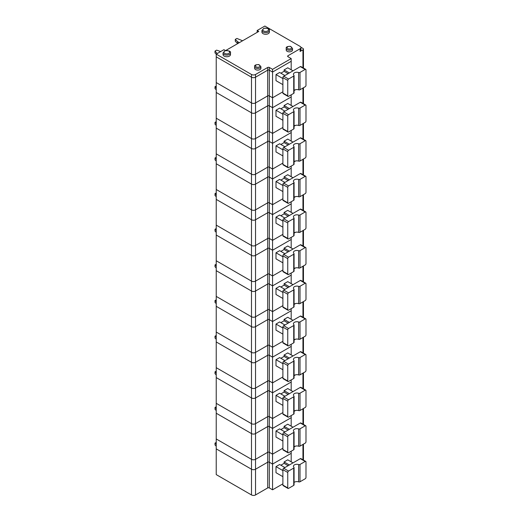 <?xml version="1.0" encoding="UTF-8"?>
<svg xmlns="http://www.w3.org/2000/svg" width="521" height="521" viewBox="0 0 521 521"><rect width="100%" height="100%" fill="white"/><g stroke="black" fill="none" stroke-linecap="round" stroke-linejoin="round"><path stroke-width="0.78" d="M305.749 461.417L300.884 458.604A1.146 0.664 120 0 0 300.311 458.662L283.698 468.255A1.146 0.664 -60 0 0 282.89 469.662L282.89 485.103A1.146 0.664 120 0 0 283.124 485.624L287.989 488.431A1.146 0.664 120 0 0 288.562 488.379L293.733 485.39A1.146 0.664 0 0 0 294.065 484.921L294.065 467.611A1.146 0.664 0 0 0 293.909 467.272A3.439 1.986 0 0 1 293.434 466.269A3.439 1.986 0 0 1 295.166 464.543A3.439 1.986 0 0 1 298.618 464.556A1.146 0.664 0 0 0 300.005 464.452L305.176 461.469A1.146 0.664 120 0 1 305.749 461.417A1.146 0.664 120 0 1 305.99 461.938L305.99 477.379A1.146 0.664 120 0 1 305.176 478.786L300.005 481.769L300.005 464.452M293.733 485.39L293.733 468.079L288.562 471.062L283.698 468.255M293.733 468.079A1.146 0.664 0 0 0 294.065 467.611M282.89 476.676L276 472.703L276 466.621L279.647 464.511L284.915 467.552M280.865 465.214L284.101 463.345L284.101 461.938L289.37 464.979M284.101 463.345L288.159 465.683M216.228 442.401L215.01 443.104L215.01 444.98L216.228 446.191M282.89 483.84L272.555 489.805L269.311 487.93A1.146 0.664 180 0 0 267.69 487.93L255.537 494.95A2.866 1.654 180 0 1 251.487 494.95L216.228 474.598L216.228 448.874L251.487 469.226A2.866 1.654 0 0 0 255.537 469.226A2.866 1.654 180 0 1 251.487 469.226L251.487 494.95M291.193 461.821L291.193 451.219M225.495 50.583L223.926 49.677L216.228 54.125L251.487 74.477A2.866 1.654 180 0 0 255.537 74.477L267.69 67.463L267.69 70.172L255.537 77.193L267.69 70.172A1.146 0.664 180 0 1 269.311 70.172L272.555 72.048L272.555 97.772L282.89 91.807L272.555 97.772L272.555 133.409L282.89 127.443L272.555 133.409L272.555 169.051L282.89 163.086L272.555 169.051L272.555 204.688L282.89 198.722L272.555 204.688L272.555 240.331L282.89 234.359L272.555 240.331L272.555 275.967L282.89 270.002L272.555 275.967L272.555 311.604L282.89 305.638L272.555 311.604L272.555 347.247L282.89 341.281L272.555 347.247L272.555 382.883L282.89 376.917L272.555 382.883L272.555 418.526L282.89 412.56L272.555 418.526L272.555 454.162L282.89 448.197L272.555 454.162L272.555 464.081L291.193 453.316L272.555 464.081L272.555 489.805M293.017 462.876L287.748 459.835L284.101 461.938M282.89 470.593L276 466.621M215.01 443.104L216.228 444.322M267.69 67.463A1.146 0.664 180 0 1 269.311 67.463L272.555 69.332L272.555 72.048L269.311 70.172A1.146 0.664 180 0 0 267.69 70.172L267.69 95.897A1.146 0.664 180 0 1 269.311 95.897A1.146 0.664 0 0 0 267.69 95.897L255.537 102.917A2.866 1.654 180 0 1 251.487 102.917A2.866 1.654 0 0 0 255.537 102.917L267.69 95.897L267.69 105.815A1.146 0.664 180 0 1 269.311 105.815A1.146 0.664 0 0 0 267.69 105.815L267.69 131.539A1.146 0.664 180 0 1 269.311 131.539A1.146 0.664 0 0 0 267.69 131.539L255.537 138.553A2.866 1.654 180 0 1 251.487 138.553A2.866 1.654 0 0 0 255.537 138.553L267.69 131.539L267.69 141.451A1.146 0.664 180 0 1 269.311 141.451A1.146 0.664 0 0 0 267.69 141.451L267.69 167.176A1.146 0.664 180 0 1 269.311 167.176A1.146 0.664 0 0 0 267.69 167.176L255.537 174.196A2.866 1.654 180 0 1 251.487 174.196A2.866 1.654 0 0 0 255.537 174.196L267.69 167.176L267.69 177.094A1.146 0.664 180 0 1 269.311 177.094A1.146 0.664 0 0 0 267.69 177.094L267.69 202.819A1.146 0.664 180 0 1 269.311 202.819A1.146 0.664 0 0 0 267.69 202.819L255.537 209.833A2.866 1.654 180 0 1 251.487 209.833A2.866 1.654 0 0 0 255.537 209.833L267.69 202.819L267.69 212.731A1.146 0.664 180 0 1 269.311 212.731A1.146 0.664 0 0 0 267.69 212.731L267.69 238.455A1.146 0.664 180 0 1 269.311 238.455A1.146 0.664 0 0 0 267.69 238.455L255.537 245.476A2.866 1.654 180 0 1 251.487 245.476A2.866 1.654 0 0 0 255.537 245.476L267.69 238.455L267.69 248.374A1.146 0.664 180 0 1 269.311 248.374A1.146 0.664 0 0 0 267.69 248.374L267.69 274.098A1.146 0.664 180 0 1 269.311 274.098A1.146 0.664 0 0 0 267.69 274.098L255.537 281.112A2.866 1.654 180 0 1 251.487 281.112A2.866 1.654 0 0 0 255.537 281.112L267.69 274.098L267.69 284.01A1.146 0.664 180 0 1 269.311 284.01A1.146 0.664 0 0 0 267.69 284.01L267.69 309.735A1.146 0.664 180 0 1 269.311 309.735A1.146 0.664 0 0 0 267.69 309.735L255.537 316.755A2.866 1.654 180 0 1 251.487 316.755A2.866 1.654 0 0 0 255.537 316.755L267.69 309.735L267.69 319.647A1.146 0.664 180 0 1 269.311 319.647A1.146 0.664 0 0 0 267.69 319.647L267.69 345.371A1.146 0.664 180 0 1 269.311 345.371A1.146 0.664 0 0 0 267.69 345.371L255.537 352.391A2.866 1.654 180 0 1 251.487 352.391A2.866 1.654 0 0 0 255.537 352.391L267.69 345.371L267.69 355.289A1.146 0.664 180 0 1 269.311 355.289A1.146 0.664 0 0 0 267.69 355.289L267.69 381.014A1.146 0.664 180 0 1 269.311 381.014A1.146 0.664 0 0 0 267.69 381.014L255.537 388.034A2.866 1.654 180 0 1 251.487 388.034A2.866 1.654 0 0 0 255.537 388.034L267.69 381.014L267.69 390.926A1.146 0.664 180 0 1 269.311 390.926A1.146 0.664 0 0 0 267.69 390.926L267.69 416.65A1.146 0.664 180 0 1 269.311 416.65A1.146 0.664 0 0 0 267.69 416.65L255.537 423.671A2.866 1.654 180 0 1 251.487 423.671A2.866 1.654 0 0 0 255.537 423.671L267.69 416.65L267.69 426.569A1.146 0.664 180 0 1 269.311 426.569A1.146 0.664 0 0 0 267.69 426.569L267.69 452.293A1.146 0.664 180 0 1 269.311 452.293A1.146 0.664 0 0 0 267.69 452.293L255.537 459.314A2.866 1.654 180 0 1 251.487 459.314A2.866 1.654 0 0 0 255.537 459.314L267.69 452.293L267.69 462.205A1.146 0.664 180 0 1 269.311 462.205A1.146 0.664 0 0 0 267.69 462.205L255.537 469.226L255.537 494.95M291.193 426.185L291.193 417.679L272.555 428.438L269.311 426.569L269.311 452.293L272.555 454.162L269.311 452.293L269.311 462.205L272.555 464.081L269.311 462.205L269.311 487.93M282.89 485.103L287.748 487.91L287.748 472.469A1.146 0.664 -60 0 1 288.562 471.062M295.596 446.093L294.065 446.979L295.596 446.093M294.065 482.433A3.439 1.986 0 0 1 298.618 481.866A1.146 0.664 0 0 0 300.005 481.769M287.748 487.91A1.146 0.664 120 0 0 287.989 488.431M305.749 425.774L300.884 422.967A1.146 0.664 120 0 0 300.311 423.026L283.698 432.619A1.146 0.664 -60 0 0 282.89 434.019L282.89 449.46A1.146 0.664 120 0 0 283.124 449.988L287.989 452.795A1.146 0.664 120 0 0 288.562 452.736L293.733 449.753A1.146 0.664 0 0 0 294.065 449.284L294.065 431.974A1.146 0.664 0 0 0 293.909 431.635A3.439 1.986 0 0 1 293.434 430.626A3.439 1.986 0 0 1 295.166 428.907A3.439 1.986 0 0 1 298.618 428.92A1.146 0.664 0 0 0 300.005 428.816L305.176 425.833A1.146 0.664 120 0 1 305.749 425.774A1.146 0.664 120 0 1 305.99 426.302L305.99 441.743A1.146 0.664 120 0 1 305.176 443.143L300.005 446.126L300.005 428.816M293.733 449.753L293.733 432.437L288.562 435.426L283.698 432.619M293.733 432.437A1.146 0.664 0 0 0 294.065 431.974M282.89 441.04L276 437.06L276 430.978L279.647 428.874L284.915 431.916M280.865 429.578L284.101 427.702L284.101 426.302L289.37 429.343M284.101 427.702L288.159 430.04M216.228 406.764L215.01 407.468L215.01 409.337L216.228 410.555M291.193 390.542L291.193 382.036L272.555 392.801L269.311 390.926L269.311 416.65L272.555 418.526L269.311 416.65L269.311 426.569L272.555 428.438L291.193 417.679L291.193 415.576M293.017 427.233L287.748 424.192L284.101 426.302M282.89 434.957L276 430.978M216.228 413.231L216.228 438.956L251.487 459.314L216.228 438.956L216.228 448.874L251.487 469.226L251.487 433.589A2.866 1.654 0 0 0 255.537 433.589A2.866 1.654 180 0 1 251.487 433.589L216.228 413.231L251.487 433.589L251.487 423.671L216.228 403.319L251.487 423.671L251.487 397.946A2.866 1.654 0 0 0 255.537 397.946A2.866 1.654 180 0 1 251.487 397.946L216.228 377.595L216.228 413.231M215.01 407.468L216.228 408.679M255.537 74.477L255.537 112.829A2.866 1.654 180 0 1 251.487 112.829A2.866 1.654 0 0 0 255.537 112.829L267.69 105.815L255.537 112.829L255.537 148.472A2.866 1.654 180 0 1 251.487 148.472A2.866 1.654 0 0 0 255.537 148.472L267.69 141.451L255.537 148.472L255.537 184.108A2.866 1.654 180 0 1 251.487 184.108A2.866 1.654 0 0 0 255.537 184.108L267.69 177.094L255.537 184.108L255.537 219.751A2.866 1.654 180 0 1 251.487 219.751A2.866 1.654 0 0 0 255.537 219.751L267.69 212.731L255.537 219.751L255.537 255.388A2.866 1.654 180 0 1 251.487 255.388A2.866 1.654 0 0 0 255.537 255.388L267.69 248.374L255.537 255.388L255.537 291.031A2.866 1.654 180 0 1 251.487 291.031A2.866 1.654 0 0 0 255.537 291.031L267.69 284.01L255.537 291.031L255.537 326.667A2.866 1.654 180 0 1 251.487 326.667A2.866 1.654 0 0 0 255.537 326.667L267.69 319.647L255.537 326.667L255.537 362.31A2.866 1.654 180 0 1 251.487 362.31A2.866 1.654 0 0 0 255.537 362.31L267.69 355.289L255.537 362.31L255.537 397.946L267.69 390.926L255.537 397.946L255.537 433.589L267.69 426.569L255.537 433.589L255.537 469.226L267.69 462.205L267.69 487.93M282.89 449.46L287.748 452.267L287.748 436.826A1.146 0.664 -60 0 1 288.562 435.426M295.596 410.457L294.065 411.343L295.596 410.457M294.065 446.79A3.439 1.986 0 0 1 298.618 446.23A1.146 0.664 0 0 0 300.005 446.126M287.748 452.267A1.146 0.664 120 0 0 287.989 452.795M305.749 69.384L300.884 66.571A1.146 0.664 120 0 0 300.311 66.629L283.698 76.222A1.146 0.664 -60 0 0 282.89 77.629L282.89 93.07A1.146 0.664 120 0 0 283.124 93.591L287.989 96.398A1.146 0.664 120 0 0 288.562 96.346L293.733 93.357A1.146 0.664 0 0 0 294.065 92.894L294.065 75.578A1.146 0.664 0 0 0 293.909 75.239A3.439 1.986 0 0 1 293.434 74.236A3.439 1.986 0 0 1 295.166 72.51A3.439 1.986 0 0 1 298.618 72.523A1.146 0.664 0 0 0 300.005 72.419L305.176 69.436A1.146 0.664 120 0 1 305.749 69.384A1.146 0.664 120 0 1 305.99 69.905L305.99 85.346A1.146 0.664 120 0 1 305.176 86.753L300.005 89.736L300.005 72.419M293.733 93.357L293.733 76.046L288.562 79.029L283.698 76.222M293.733 76.046A1.146 0.664 0 0 0 294.065 75.578M282.89 84.643L276 80.67L276 74.588L279.647 72.478L284.915 75.519M280.865 73.181L284.101 71.312L284.101 69.905L289.37 72.947M284.101 71.312L288.159 73.65M220.696 51.546L216.632 50.14L215.01 51.071L215.01 52.947L216.228 54.158M291.193 69.788L291.193 58.567L287.957 56.698L287.957 55.76A1.146 0.664 0 0 0 287.618 56.229A1.146 0.664 0 0 0 287.957 56.698M272.555 72.048L291.193 61.283L272.555 72.048M293.017 70.843L287.748 67.802L284.101 69.905M242.578 40.781L236.899 38.437L235.277 39.375L237.491 41.589L237.713 43.588M235.277 39.375L235.277 41.244L237.491 43.458M282.89 78.56L276 74.588M216.228 54.125L216.228 82.565L251.487 102.917L216.228 82.565L216.228 118.202L251.487 138.553L216.228 118.202L216.228 153.845L251.487 174.196L216.228 153.845L216.228 189.481L251.487 209.833L216.228 189.481L216.228 225.118L251.487 245.476L216.228 225.118L216.228 260.76L251.487 281.112L216.228 260.76L216.228 296.397L251.487 316.755L216.228 296.397L216.228 332.04L251.487 352.391L216.228 332.04L216.228 367.676L251.487 388.034L216.228 367.676L216.228 377.595L251.487 397.946L251.487 362.31L216.228 341.952L251.487 362.31L251.487 326.667L216.228 306.315L251.487 326.667L251.487 291.031L216.228 270.673L251.487 291.031L251.487 255.388L216.228 235.036L251.487 255.388L251.487 219.751L216.228 199.393L251.487 219.751L251.487 184.108L216.228 163.757L251.487 184.108L251.487 148.472L216.228 128.12L251.487 148.472L251.487 112.829L216.228 92.478L251.487 112.829L251.487 77.193L216.228 56.841L251.487 77.193A2.866 1.654 180 0 0 255.537 77.193A2.866 1.654 180 0 1 251.487 77.193L251.487 74.477M215.01 51.071L217.224 53.546M269.311 67.463L269.311 95.897L272.555 97.772L269.311 95.897L269.311 390.926L272.555 392.801L291.193 382.036L291.193 379.939M237.491 41.589L239.334 42.657M282.89 93.07L287.748 95.877L287.748 80.436A1.146 0.664 -60 0 1 288.562 79.029M225.665 50.55L258.781 31.429L257.159 30.498L264.857 26.05L300.109 46.402A2.866 1.654 180 0 1 300.949 47.574L300.949 50.29A2.866 1.654 180 0 1 300.109 51.455L302.948 49.821A1.719 0.99 180 0 0 303.45 49.117A1.719 0.99 180 0 0 302.948 48.414L300.884 47.229M294.065 90.4A3.439 1.986 0 0 1 298.618 89.84A1.146 0.664 0 0 0 300.005 89.736M287.748 95.877A1.146 0.664 120 0 0 287.989 96.398M305.749 390.138L300.884 387.331A1.146 0.664 120 0 0 300.311 387.383L283.698 396.976A1.146 0.664 -60 0 0 282.89 398.383L282.89 413.824A1.146 0.664 120 0 0 283.124 414.345L287.989 417.152A1.146 0.664 120 0 0 288.562 417.1L293.733 414.11A1.146 0.664 0 0 0 294.065 413.648L294.065 396.331A1.146 0.664 0 0 0 293.909 395.999A3.439 1.986 0 0 1 293.434 394.99A3.439 1.986 0 0 1 295.166 393.264A3.439 1.986 0 0 1 298.618 393.277A1.146 0.664 0 0 0 300.005 393.173L305.176 390.19A1.146 0.664 120 0 1 305.749 390.138A1.146 0.664 120 0 1 305.99 390.659L305.99 406.1A1.146 0.664 120 0 1 305.176 407.507L300.005 410.489L300.005 393.173M293.733 414.11L293.733 396.8L288.562 399.783L283.698 396.976M293.733 396.8A1.146 0.664 0 0 0 294.065 396.331M282.89 405.397L276 401.424L276 395.341L279.647 393.231L284.915 396.273M280.865 393.935L284.101 392.066L284.101 390.659L289.37 393.7M284.101 392.066L288.159 394.404M216.228 371.128L215.01 371.825L215.01 373.7L216.228 374.912M293.017 391.597L287.748 388.555L284.101 390.659M282.89 399.314L276 395.341M215.01 371.825L216.228 373.043M282.89 413.824L287.748 416.631L287.748 401.19A1.146 0.664 -60 0 1 288.562 399.783M295.596 374.814L294.065 375.7L295.596 374.814M294.065 411.154A3.439 1.986 0 0 1 298.618 410.594A1.146 0.664 0 0 0 300.005 410.489M287.748 416.631A1.146 0.664 120 0 0 287.989 417.152M305.749 354.495L300.884 351.688A1.146 0.664 120 0 0 300.311 351.747L283.698 361.34A1.146 0.664 -60 0 0 282.89 362.74L282.89 378.181A1.146 0.664 120 0 0 283.124 378.708L287.989 381.515A1.146 0.664 120 0 0 288.562 381.457L293.733 378.474A1.146 0.664 0 0 0 294.065 378.005L294.065 360.695A1.146 0.664 0 0 0 293.909 360.356A3.439 1.986 0 0 1 293.434 359.347A3.439 1.986 0 0 1 295.166 357.627A3.439 1.986 0 0 1 298.618 357.64A1.146 0.664 0 0 0 300.005 357.536L305.176 354.554A1.146 0.664 120 0 1 305.749 354.495A1.146 0.664 120 0 1 305.99 355.022L305.99 370.464A1.146 0.664 120 0 1 305.176 371.864L300.005 374.846L300.005 357.536M293.733 378.474L293.733 361.164L288.562 364.146L283.698 361.34M293.733 361.164A1.146 0.664 0 0 0 294.065 360.695M282.89 369.76L276 365.781L276 359.698L279.647 357.595L284.915 360.636M280.865 358.298L284.101 356.423L284.101 355.022L289.37 358.064M284.101 356.423L288.159 358.767M216.228 335.485L215.01 336.188L215.01 338.057L216.228 339.275M291.193 354.905L291.193 344.296M272.555 357.159L291.193 346.4L272.555 357.159L269.311 355.289L272.555 357.159M293.017 355.954L287.748 352.912L284.101 355.022M282.89 363.678L276 359.698M215.01 336.188L216.228 337.406M272.555 382.883L269.311 381.014L272.555 382.883M282.89 378.181L287.748 380.988L287.748 365.547A1.146 0.664 -60 0 1 288.562 364.146M295.596 339.178L294.065 340.063L295.596 339.178M294.065 375.511A3.439 1.986 0 0 1 298.618 374.951A1.146 0.664 0 0 0 300.005 374.846M287.748 380.988A1.146 0.664 120 0 0 287.989 381.515M305.749 318.859L300.884 316.052A1.146 0.664 120 0 0 300.311 316.104L283.698 325.697A1.146 0.664 -60 0 0 282.89 327.103L282.89 342.544A1.146 0.664 120 0 0 283.124 343.065L287.989 345.872A1.146 0.664 120 0 0 288.562 345.82L293.733 342.838A1.146 0.664 0 0 0 294.065 342.369L294.065 325.052A1.146 0.664 0 0 0 293.909 324.72A3.439 1.986 0 0 1 293.434 323.71A3.439 1.986 0 0 1 295.166 321.985A3.439 1.986 0 0 1 298.618 321.998A1.146 0.664 0 0 0 300.005 321.9L305.176 318.911A1.146 0.664 120 0 1 305.749 318.859A1.146 0.664 120 0 1 305.99 319.38L305.99 334.821A1.146 0.664 120 0 1 305.176 336.227L300.005 339.21L300.005 321.9M293.733 342.838L293.733 325.521L288.562 328.504L283.698 325.697M293.733 325.521A1.146 0.664 0 0 0 294.065 325.052M282.89 334.117L276 330.145L276 324.062L279.647 321.952L284.915 324.993M280.865 322.655L284.101 320.786L284.101 319.38L289.37 322.421M284.101 320.786L288.159 323.124M216.228 299.849L215.01 300.545L215.01 302.421L216.228 303.632M291.193 319.262L291.193 308.66M272.555 321.522L291.193 310.757L272.555 321.522L269.311 319.647L272.555 321.522M293.017 320.317L287.748 317.276L284.101 319.38M282.89 328.035L276 324.062M215.01 300.545L216.228 301.763M272.555 347.247L269.311 345.371L272.555 347.247M282.89 342.544L287.748 345.351L287.748 329.91A1.146 0.664 -60 0 1 288.562 328.504M295.596 303.541L294.065 304.42L295.596 303.541M294.065 339.874A3.439 1.986 0 0 1 298.618 339.314A1.146 0.664 0 0 0 300.005 339.21M287.748 345.351A1.146 0.664 120 0 0 287.989 345.872M305.749 283.216L300.884 280.409A1.146 0.664 120 0 0 300.311 280.467L283.698 290.06A1.146 0.664 -60 0 0 282.89 291.46L282.89 306.902A1.146 0.664 120 0 0 283.124 307.429L287.989 310.236A1.146 0.664 120 0 0 288.562 310.177L293.733 307.195A1.146 0.664 0 0 0 294.065 306.726L294.065 289.416A1.146 0.664 0 0 0 293.909 289.077A3.439 1.986 0 0 1 293.434 288.067A3.439 1.986 0 0 1 295.166 286.348A3.439 1.986 0 0 1 298.618 286.361A1.146 0.664 0 0 0 300.005 286.257L305.176 283.274A1.146 0.664 120 0 1 305.749 283.216A1.146 0.664 120 0 1 305.99 283.743L305.99 299.184A1.146 0.664 120 0 1 305.176 300.584L300.005 303.574L300.005 286.257M293.733 307.195L293.733 289.884L288.562 292.867L283.698 290.06M293.733 289.884A1.146 0.664 0 0 0 294.065 289.416M282.89 298.481L276 294.502L276 288.419L279.647 286.316L284.915 289.357M280.865 287.019L284.101 285.143L284.101 283.743L289.37 286.784M284.101 285.143L288.159 287.488M216.228 264.206L215.01 264.909L215.01 266.778L216.228 267.996M291.193 283.626L291.193 273.017M272.555 285.879L291.193 275.121L272.555 285.879L269.311 284.01L272.555 285.879M293.017 284.681L287.748 281.64L284.101 283.743M282.89 292.398L276 288.419M215.01 264.909L216.228 266.127M272.555 311.604L269.311 309.735L272.555 311.604M282.89 306.902L287.748 309.708L287.748 294.267A1.146 0.664 -60 0 1 288.562 292.867M295.596 267.898L294.065 268.784L295.596 267.898M294.065 304.231A3.439 1.986 0 0 1 298.618 303.671A1.146 0.664 0 0 0 300.005 303.574M287.748 309.708A1.146 0.664 120 0 0 287.989 310.236M305.749 247.579L300.884 244.772A1.146 0.664 120 0 0 300.311 244.824L283.698 254.417A1.146 0.664 -60 0 0 282.89 255.824L282.89 271.265A1.146 0.664 120 0 0 283.124 271.786L287.989 274.6A1.146 0.664 120 0 0 288.562 274.541L293.733 271.558A1.146 0.664 0 0 0 294.065 271.089L294.065 253.773A1.146 0.664 0 0 0 293.909 253.44A3.439 1.986 0 0 1 293.434 252.431A3.439 1.986 0 0 1 295.166 250.705A3.439 1.986 0 0 1 298.618 250.718A1.146 0.664 0 0 0 300.005 250.621L305.176 247.638A1.146 0.664 120 0 1 305.749 247.579A1.146 0.664 120 0 1 305.99 248.1L305.99 263.541A1.146 0.664 120 0 1 305.176 264.948L300.005 267.931L300.005 250.621M293.733 271.558L293.733 254.241L288.562 257.224L283.698 254.417M293.733 254.241A1.146 0.664 0 0 0 294.065 253.773M282.89 262.845L276 258.865L276 252.783L279.647 250.679L284.915 253.72M280.865 251.376L284.101 249.507L284.101 248.1L289.37 251.142M284.101 249.507L288.159 251.845M216.228 228.569L215.01 229.266L215.01 231.142L216.228 232.359M291.193 247.983L291.193 237.381M272.555 250.243L291.193 239.478L272.555 250.243L269.311 248.374L272.555 250.243M293.017 249.038L287.748 245.997L284.101 248.1M282.89 256.762L276 252.783M215.01 229.266L216.228 230.484M272.555 275.967L269.311 274.098L272.555 275.967M282.89 271.265L287.748 274.072L287.748 258.631A1.146 0.664 -60 0 1 288.562 257.224M295.596 232.262L294.065 233.148L295.596 232.262M294.065 268.595A3.439 1.986 0 0 1 298.618 268.035A1.146 0.664 0 0 0 300.005 267.931M287.748 274.072A1.146 0.664 120 0 0 287.989 274.6M305.749 211.936L300.884 209.129A1.146 0.664 120 0 0 300.311 209.188L283.698 218.781A1.146 0.664 -60 0 0 282.89 220.181L282.89 235.622A1.146 0.664 120 0 0 283.124 236.15L287.989 238.957A1.146 0.664 120 0 0 288.562 238.898L293.733 235.915A1.146 0.664 0 0 0 294.065 235.446L294.065 218.136A1.146 0.664 0 0 0 293.909 217.798A3.439 1.986 0 0 1 293.434 216.788A3.439 1.986 0 0 1 295.166 215.069A3.439 1.986 0 0 1 298.618 215.082A1.146 0.664 0 0 0 300.005 214.978L305.176 211.995A1.146 0.664 120 0 1 305.749 211.936A1.146 0.664 120 0 1 305.99 212.464L305.99 227.905A1.146 0.664 120 0 1 305.176 229.305L300.005 232.294L300.005 214.978M293.733 235.915L293.733 218.605L288.562 221.588L283.698 218.781M293.733 218.605A1.146 0.664 0 0 0 294.065 218.136M282.89 227.202L276 223.222L276 217.14L279.647 215.036L284.915 218.078M280.865 215.74L284.101 213.864L284.101 212.464L289.37 215.505M284.101 213.864L288.159 216.208M216.228 192.926L215.01 193.63L215.01 195.499L216.228 196.717M291.193 212.347L291.193 201.738M272.555 214.6L291.193 203.841L272.555 214.6L269.311 212.731L272.555 214.6M293.017 213.402L287.748 210.36L284.101 212.464M282.89 221.119L276 217.14M215.01 193.63L216.228 194.847M272.555 240.331L269.311 238.455L272.555 240.331M282.89 235.622L287.748 238.429L287.748 222.988A1.146 0.664 -60 0 1 288.562 221.588M295.596 196.619L294.065 197.505L295.596 196.619M294.065 232.952A3.439 1.986 0 0 1 298.618 232.392A1.146 0.664 0 0 0 300.005 232.294M287.748 238.429A1.146 0.664 120 0 0 287.989 238.957M305.749 176.3L300.884 173.493A1.146 0.664 120 0 0 300.311 173.552L283.698 183.138A1.146 0.664 -60 0 0 282.89 184.545L282.89 199.986A1.146 0.664 120 0 0 283.124 200.513L287.989 203.32A1.146 0.664 120 0 0 288.562 203.262L293.733 200.279A1.146 0.664 0 0 0 294.065 199.81L294.065 182.493A1.146 0.664 0 0 0 293.909 182.161A3.439 1.986 0 0 1 293.434 181.152A3.439 1.986 0 0 1 295.166 179.426A3.439 1.986 0 0 1 298.618 179.439A1.146 0.664 0 0 0 300.005 179.341L305.176 176.358A1.146 0.664 120 0 1 305.749 176.3A1.146 0.664 120 0 1 305.99 176.821L305.99 192.262A1.146 0.664 120 0 1 305.176 193.669L300.005 196.651L300.005 179.341M293.733 200.279L293.733 182.962L288.562 185.945L283.698 183.138M293.733 182.962A1.146 0.664 0 0 0 294.065 182.493M282.89 191.565L276 187.586L276 181.503L279.647 179.4L284.915 182.441M280.865 180.097L284.101 178.228L284.101 176.821L289.37 179.862M284.101 178.228L288.159 180.566M216.228 157.29L215.01 157.993L215.01 159.862L216.228 161.08M291.193 176.704L291.193 166.101M272.555 178.964L291.193 168.205L272.555 178.964L269.311 177.094L272.555 178.964M293.017 177.759L287.748 174.717L284.101 176.821M282.89 185.483L276 181.503M215.01 157.993L216.228 159.205M272.555 204.688L269.311 202.819L272.555 204.688M282.89 199.986L287.748 202.793L287.748 187.352A1.146 0.664 -60 0 1 288.562 185.945M295.596 160.982L294.065 161.868L295.596 160.982M294.065 197.316A3.439 1.986 0 0 1 298.618 196.756A1.146 0.664 0 0 0 300.005 196.651M287.748 202.793A1.146 0.664 120 0 0 287.989 203.32M305.749 140.657L300.884 137.85A1.146 0.664 120 0 0 300.311 137.909L283.698 147.502A1.146 0.664 -60 0 0 282.89 148.902L282.89 164.349A1.146 0.664 120 0 0 283.124 164.87L287.989 167.677A1.146 0.664 120 0 0 288.562 167.619L293.733 164.636A1.146 0.664 0 0 0 294.065 164.167L294.065 146.857A1.146 0.664 0 0 0 293.909 146.518A3.439 1.986 0 0 1 293.434 145.515A3.439 1.986 0 0 1 295.166 143.789A3.439 1.986 0 0 1 298.618 143.803A1.146 0.664 0 0 0 300.005 143.698L305.176 140.716A1.146 0.664 120 0 1 305.749 140.657A1.146 0.664 120 0 1 305.99 141.184L305.99 156.626A1.146 0.664 120 0 1 305.176 158.032L300.005 161.015L300.005 143.698M293.733 164.636L293.733 147.326L288.562 150.309L283.698 147.502M293.733 147.326A1.146 0.664 0 0 0 294.065 146.857M282.89 155.922L276 151.95L276 145.86L279.647 143.757L284.915 146.798M280.865 144.46L284.101 142.591L284.101 141.184L289.37 144.226M284.101 142.591L288.159 144.929M216.228 121.647L215.01 122.35L215.01 124.226L216.228 125.437M291.193 141.067L291.193 130.458M272.555 143.327L291.193 132.562L272.555 143.327L269.311 141.451L272.555 143.327M293.017 142.122L287.748 139.081L284.101 141.184M282.89 149.84L276 145.86M215.01 122.35L216.228 123.568M272.555 169.051L269.311 167.176L272.555 169.051M282.89 164.349L287.748 167.156L287.748 151.715A1.146 0.664 -60 0 1 288.562 150.309M295.596 125.34L294.065 126.225L295.596 125.34M294.065 161.673A3.439 1.986 0 0 1 298.618 161.113A1.146 0.664 0 0 0 300.005 161.015M287.748 167.156A1.146 0.664 120 0 0 287.989 167.677M305.749 105.021L300.884 102.214A1.146 0.664 120 0 0 300.311 102.272L283.698 111.859A1.146 0.664 -60 0 0 282.89 113.265L282.89 128.707A1.146 0.664 120 0 0 283.124 129.234L287.989 132.041A1.146 0.664 120 0 0 288.562 131.982L293.733 129A1.146 0.664 0 0 0 294.065 128.531L294.065 111.22A1.146 0.664 0 0 0 293.909 110.882A3.439 1.986 0 0 1 293.434 109.872A3.439 1.986 0 0 1 295.166 108.147A3.439 1.986 0 0 1 298.618 108.166A1.146 0.664 0 0 0 300.005 108.062L305.176 105.079A1.146 0.664 120 0 1 305.749 105.021A1.146 0.664 120 0 1 305.99 105.548L305.99 120.989A1.146 0.664 120 0 1 305.176 122.389L300.005 125.372L300.005 108.062M293.733 129L293.733 111.683L288.562 114.672L283.698 111.859M293.733 111.683A1.146 0.664 0 0 0 294.065 111.22M282.89 120.286L276 116.307L276 110.224L279.647 108.121L284.915 111.162M280.865 108.817L284.101 106.948L284.101 105.548L289.37 108.589M284.101 106.948L288.159 109.286M216.228 86.011L215.01 86.714L215.01 88.583L216.228 89.801M291.193 105.431L291.193 94.822M272.555 107.684L291.193 96.926L272.555 107.684L269.311 105.815L272.555 107.684M293.017 106.479L287.748 103.438L284.101 105.548M282.89 114.203L276 110.224M215.01 86.714L216.228 87.925M272.555 133.409L269.311 131.539L272.555 133.409M282.89 128.707L287.748 131.513L287.748 116.072A1.146 0.664 -60 0 1 288.562 114.672M295.596 89.703L294.065 90.589L295.596 89.703M294.065 126.036A3.439 1.986 0 0 1 298.618 125.476A1.146 0.664 0 0 0 300.005 125.372M287.748 131.513A1.146 0.664 120 0 0 287.989 132.041M287.957 55.76L300.109 48.746L300.109 51.455M286.218 48.394L286.218 50.029A3.152 1.817 0 0 0 287.143 51.319A3.152 1.817 0 0 0 290.581 51.709A3.152 1.817 0 0 0 292.522 50.029L292.522 48.394L290.425 46.33C287.24 46.349 285.84 47.04 286.218 48.394A3.152 1.817 0 0 0 287.143 49.677A3.152 1.817 0 0 0 290.581 50.075A3.152 1.817 0 0 0 292.522 48.394M261.939 30.498L261.939 32.133A3.725 2.149 0 0 0 263.033 33.657A3.725 2.149 0 0 0 267.091 34.119A3.725 2.149 0 0 0 269.39 32.133L269.39 30.498C269.898 28.857 268.081 28.108 263.939 28.251L261.939 30.498A3.725 2.149 0 0 0 263.033 32.015A3.725 2.149 0 0 0 267.091 32.484A3.725 2.149 0 0 0 269.39 30.498M223.04 52.953L223.04 54.594A3.725 2.149 0 0 0 224.134 56.112A3.725 2.149 0 0 0 228.191 56.581A3.725 2.149 0 0 0 230.49 54.594L230.49 52.953C230.998 51.312 229.181 50.57 225.039 50.713L223.04 52.953A3.725 2.149 0 0 0 224.134 54.477A3.725 2.149 0 0 0 228.191 54.939A3.725 2.149 0 0 0 230.49 52.953M272.555 69.332L291.193 58.567M300.949 47.574A2.866 1.654 180 0 1 300.109 48.746M254.613 66.642L254.613 68.277A3.152 1.817 0 0 0 255.537 69.567A3.152 1.817 0 0 0 258.97 69.957A3.152 1.817 0 0 0 260.917 68.277L260.917 66.642L258.813 64.578C255.635 64.604 254.235 65.288 254.613 66.642A3.152 1.817 0 0 0 255.537 67.925A3.152 1.817 0 0 0 258.97 68.323A3.152 1.817 0 0 0 260.917 66.642M257.159 30.498L257.159 32.367M300.311 458.662L305.176 461.469M287.748 472.469L282.89 469.662M298.618 481.866L298.618 464.556M302.948 444.433L302.948 459.796M300.311 423.026L305.176 425.833M287.748 436.826L282.89 434.019M298.618 446.23L298.618 428.92M302.948 408.79L302.948 424.159M300.311 66.629L305.176 69.436M287.748 80.436L282.89 77.629M298.618 89.84L298.618 72.523M302.948 49.821L302.948 67.763M300.311 387.383L305.176 390.19M287.748 401.19L282.89 398.383M298.618 410.594L298.618 393.277M302.948 373.153L302.948 388.516M300.311 351.747L305.176 354.554M287.748 365.547L282.89 362.74M298.618 374.951L298.618 357.64M302.948 337.51L302.948 352.88M300.311 316.104L305.176 318.911M287.748 329.91L282.89 327.103M298.618 339.314L298.618 321.998M302.948 301.874L302.948 317.237M300.311 280.467L305.176 283.274M287.748 294.267L282.89 291.46M298.618 303.671L298.618 286.361M302.948 266.231L302.948 281.601M300.311 244.824L305.176 247.638M287.748 258.631L282.89 255.824M298.618 268.035L298.618 250.718M302.948 230.595L302.948 245.958M300.311 209.188L305.176 211.995M287.748 222.988L282.89 220.181M298.618 232.392L298.618 215.082M302.948 194.958L302.948 210.321M300.311 173.552L305.176 176.358M287.748 187.352L282.89 184.545M298.618 196.756L298.618 179.439M302.948 159.315L302.948 174.678M300.311 137.909L305.176 140.716M287.748 151.715L282.89 148.902M298.618 161.113L298.618 143.803M302.948 123.679L302.948 139.042M300.311 102.272L305.176 105.079M287.748 116.072L282.89 113.265M298.618 125.476L298.618 108.166M302.948 88.036L302.948 103.405M256.143 66.877A2.292 1.322 0 0 0 259.979 66.284A2.292 1.322 0 0 0 257.172 64.663A2.292 1.322 0 0 0 256.143 66.877M263.639 30.96A2.866 1.654 0 0 0 268.432 30.225A2.866 1.654 0 0 0 264.922 28.193A2.866 1.654 0 0 0 263.639 30.96M287.748 48.629A2.292 1.322 0 0 0 291.584 48.036A2.292 1.322 0 0 0 288.777 46.415A2.292 1.322 0 0 0 287.748 48.629M224.74 53.422A2.866 1.654 0 0 0 229.533 52.68A2.866 1.654 0 0 0 226.023 50.654A2.866 1.654 0 0 0 224.74 53.422M303.45 444.139L303.45 460.089M303.45 408.503L303.45 424.446M303.45 49.117L303.45 68.056M303.45 372.86L303.45 388.809M303.45 337.224L303.45 353.166M303.45 301.581L303.45 317.53M303.45 265.944L303.45 281.887M303.45 230.302L303.45 246.251M303.45 194.665L303.45 210.614M303.45 159.022L303.45 174.971M303.45 123.386L303.45 139.335M303.45 87.749L303.45 103.692"/></g></svg>
